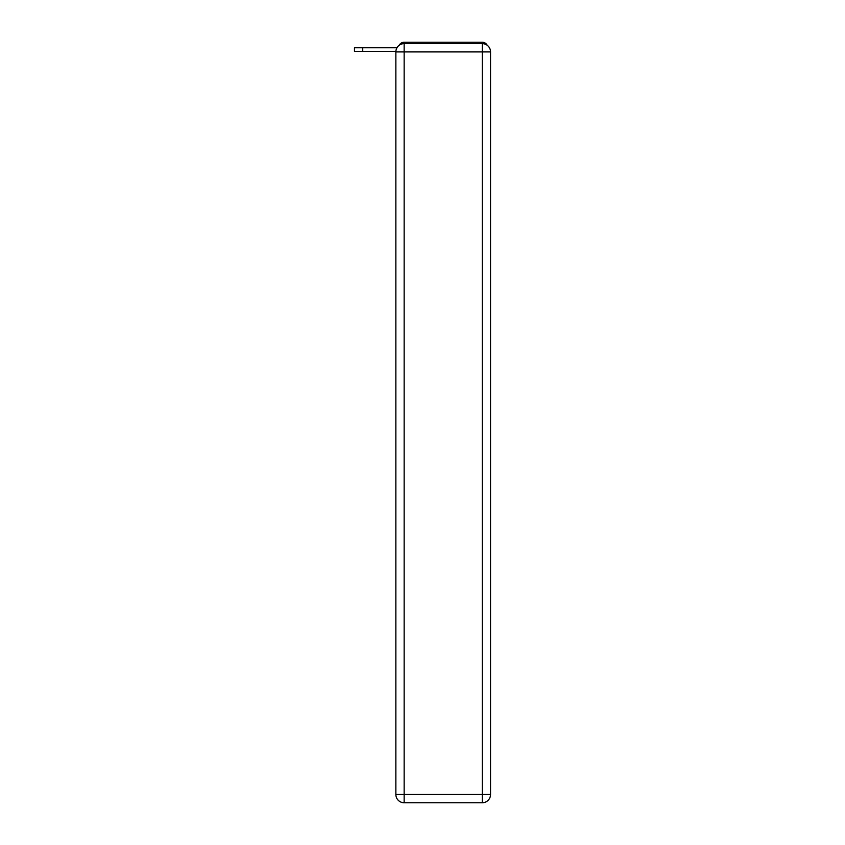 <?xml version="1.0" encoding="UTF-8"?>
<svg xmlns="http://www.w3.org/2000/svg" width="845" height="845" viewBox="0 0 845 845"><rect width="100%" height="100%" fill="white"/><g stroke="black" fill="none" stroke-linecap="round" stroke-linejoin="round"><path stroke-width="1.27" d="M487.174 45.239A5.524 5.524 0 0 0 482.263 42.25L404.142 42.25A5.524 5.524 0 0 0 399.241 45.239M404.142 42.25L421.676 42.25M464.739 42.25L482.263 42.25M395.882 51.355L354.456 51.355L354.456 47.774L396.97 47.774M404.142 43.634L482.263 43.634A8.281 8.281 0 0 1 490.544 51.915L490.544 794.469A8.281 8.281 0 0 1 482.263 802.75L404.142 802.75L404.142 794.469L482.263 794.469L482.263 51.915L404.142 51.915L404.142 794.469L395.861 794.469L395.861 51.915L404.142 51.915L404.142 43.634A8.281 8.281 0 0 0 395.861 51.915A8.281 8.281 0 0 1 404.142 43.634M395.861 794.469A8.281 8.281 0 0 0 404.142 802.75A8.281 8.281 0 0 1 395.861 794.469M482.263 802.75A8.281 8.281 0 0 0 490.544 794.469L482.263 794.469L482.263 802.75M490.544 51.915A8.281 8.281 0 0 0 482.263 43.634L482.263 51.915L490.544 51.915M362.737 47.774L362.737 51.355"/></g></svg>
